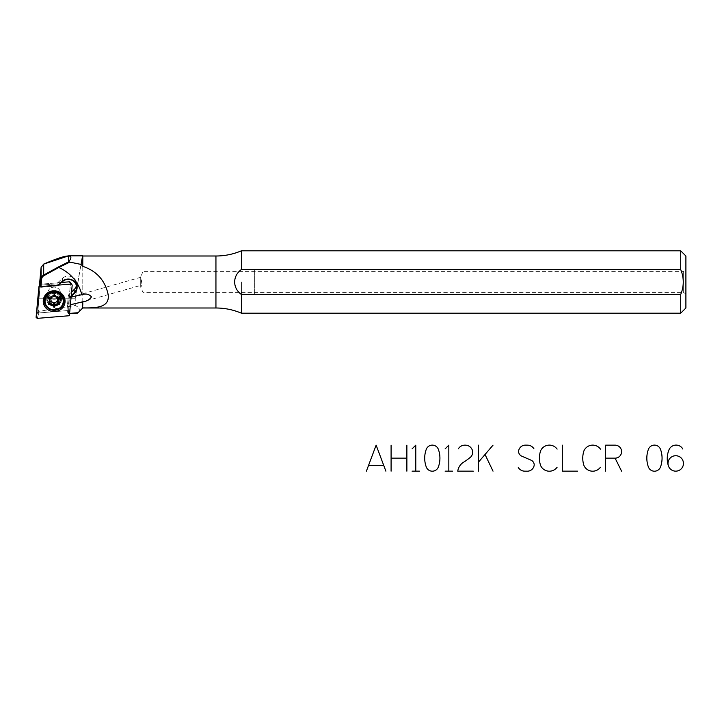 <?xml version="1.0" encoding="UTF-8"?>
<svg xmlns="http://www.w3.org/2000/svg" width="722" height="722" viewBox="0 0 722 722"><rect width="100%" height="100%" fill="white"/><g stroke="black" fill="none" stroke-linecap="round" stroke-linejoin="round"><path stroke-width="0.54" stroke-dasharray="3.61 2.71" d="M54.15 292.004A7.283 6.922 0 0 1 61.433 298.926A7.283 6.922 0 0 1 54.15 305.848A7.283 6.922 0 0 1 46.876 298.926A7.283 6.922 0 0 1 54.15 292.004A7.283 6.922 0 0 1 61.433 298.926A7.283 6.922 0 0 1 54.15 305.848A7.283 6.922 0 0 1 46.876 298.926A7.283 6.922 0 0 1 54.15 292.004M61.433 297.383A7.283 6.922 180 0 0 50.513 291.39A7.283 6.922 180 0 0 50.513 303.384A7.283 6.922 180 0 0 61.433 297.383A7.283 6.922 180 0 0 54.15 290.461A7.283 6.922 180 0 0 46.876 297.383A7.283 6.922 180 0 0 54.15 304.305A7.283 6.922 180 0 0 61.433 297.383L61.433 298.926L59.755 294.549L57.625 292.888M67.985 310.541L70.53 282.871L72.2 285.1L70.53 282.871L67.985 310.541L69.393 315.704L67.985 310.541L38.889 312.96L67.985 310.541M37.219 318.375L38.889 312.96L37.77 311.904L36.1 317.31L37.77 311.904L40.315 284.224L37.77 311.904L38.889 312.96L37.77 311.904L40.224 285.199L40.342 287.257L40.874 287.32L40.946 286.544L40.874 287.32L57.363 285.948L58.247 285.109L57.363 285.948L58.103 285.786L56.641 283.827L40.224 285.199L40.342 287.257L40.405 286.589L40.874 287.32L58.103 285.786L56.641 283.827L40.224 285.199L37.77 308.944L37.77 311.904L38.889 312.96L37.219 318.375M61.596 282.455L40.315 284.224L61.596 282.455M70.35 282.212L70.53 282.871M54.15 291.489A9.882 9.395 0 0 1 64.005 300.271M64.023 300.65A9.882 9.395 180 0 0 64.032 300.406L64.032 300.884M64.032 300.406A9.882 9.395 180 0 0 49.213 292.266A9.882 9.395 180 0 0 49.213 308.538A9.882 9.395 180 0 0 64.032 300.406A9.882 9.395 180 0 0 54.15 291.011A9.882 9.395 180 0 0 44.277 300.406A9.882 9.395 180 0 0 44.277 300.65M50.513 309.142A9.882 9.395 180 0 0 57.796 309.142M57.913 293.006A7.419 7.058 0 0 1 61.569 299.088A7.419 7.058 0 0 1 50.468 305.216A7.419 7.058 0 0 1 50.387 293.006A7.419 7.058 0 0 0 48.482 303.637A7.419 7.058 0 0 0 59.818 303.637A7.419 7.058 0 0 0 57.913 293.006M59.818 298.24L59.818 297.121L57.3 297.87L59.818 297.121L59.448 296.796L59.782 298.123L59.782 297.238L59.321 297.996L59.782 297.238L57.3 297.87L59.556 296.868L57.57 296.868L57.57 297.996L57.57 296.868A4.81 4.576 180 0 0 55.368 295.659L55.368 296.787L54.376 293.98L54.376 295.154L54.376 294.025L55.368 295.659L54.385 296.516L55.323 295.578L57.57 296.868A4.81 4.576 180 0 0 55.368 295.659L54.376 294.025L52.941 295.659L52.941 296.787L52.941 295.659A4.81 4.576 180 0 0 50.73 296.868L50.73 297.996L50.766 296.796L48.861 296.796L48.753 297.996L48.753 296.868L50.73 296.868L51.461 297.87L50.748 296.796L52.941 295.659A4.81 4.576 180 0 0 50.73 296.868L48.753 296.868L51 297.87L48.491 297.121L48.491 298.24M54.15 299.233A6.372 6.056 180 0 0 60.522 293.177A6.372 6.056 180 0 0 54.15 287.121A6.372 6.056 180 0 0 47.787 293.177A6.372 6.056 180 0 0 54.15 299.233A6.372 6.056 180 0 0 59.664 290.145A6.372 6.056 180 0 0 48.636 290.145A6.372 6.056 180 0 0 54.15 299.233M54.15 305.46A6.372 6.056 180 0 0 60.522 299.404A6.372 6.056 180 0 0 54.15 293.349A6.372 6.056 180 0 0 47.787 299.404A6.372 6.056 180 0 0 54.15 305.46A6.372 6.056 180 0 0 60.522 299.404A6.372 6.056 180 0 0 54.15 293.349A6.372 6.056 180 0 0 47.787 299.404A6.372 6.056 180 0 0 54.15 305.46M54.15 309.539A9.097 8.655 180 0 0 63.247 301.047A9.097 8.655 180 0 1 54.15 309.539A9.097 8.655 180 0 1 45.053 301.047A9.097 8.655 180 0 0 54.15 309.539M54.15 305.532A6.408 6.092 180 0 0 59.7 296.399A6.408 6.092 180 0 0 48.609 296.399A6.408 6.092 180 0 0 54.15 305.532A6.408 6.092 180 0 0 59.7 296.399A6.408 6.092 180 0 0 48.609 296.399A6.408 6.092 180 0 0 54.15 305.532M59.556 296.868L59.556 297.996L59.556 296.868L57.57 296.868L56.848 297.87L57.543 296.796L59.556 296.868M48.527 297.238L48.527 298.123L48.861 296.796L51 297.87L48.527 297.238M49.52 298.827L49.34 300.081A4.81 4.576 180 0 1 49.511 298.872A4.81 4.576 180 0 0 49.376 300.65A4.81 4.576 180 0 1 49.34 300.081L49.34 301.209M48.527 302.924L48.527 304.052L49.511 301.3L48.527 302.924M49.538 301.218L48.491 304.179M59.556 303.294L58.807 302.446L59.556 303.294M58.771 301.218L59.818 304.179M59.782 302.924L59.782 304.052L58.789 301.3L59.782 302.924M58.78 298.827L58.96 300.081A4.81 4.576 180 0 1 58.924 300.65A4.81 4.576 180 0 0 58.789 298.872A4.81 4.576 180 0 1 58.96 300.081L58.96 301.209M52.941 295.659L53.924 296.516L52.941 295.659L53.933 293.98L52.941 295.659M54.051 295.045L54.376 293.98L54.051 295.045M69.863 297.392L71.144 296.616L69.863 297.392C69.204 298.881 68.987 301.417 69.204 304.982L68.419 313.51L69.601 313.411L68.31 313.862L69.565 313.754L68.31 313.862L66.966 310.631L68.31 313.862L69.204 304.982L70.395 304.756L69.204 304.982C68.987 301.417 69.204 298.881 69.863 297.392L68.4 295.018L66.966 310.631L38.889 312.96L37.77 308.944L38.41 298.222L75.25 298.222C79.7 269.116 85.566 241.004 80.981 264.405L75.25 298.222L75.25 305.478L38.889 311.308L37.77 308.944L38.41 298.222L75.25 298.222L75.25 305.478C79.691 307.599 80.503 310.126 77.705 313.077C80.503 310.126 79.691 307.599 75.25 305.478L38.889 311.308L38.889 312.96L66.966 310.631L68.4 295.018L71.568 292.013L68.4 295.018L69.863 296.968L71.234 295.668L69.863 297.392L140.98 277.23L142.081 285.019L140.709 276.797L140.709 287.194L140.709 276.797L140.709 287.194L140.709 276.797L142.974 271.598L142.974 292.392L142.974 271.598L142.974 292.392L142.974 271.598L683.301 271.598L683.301 292.392L683.301 271.598L683.301 292.392L683.301 271.598L685.9 270.1L685.9 293.899L685.9 256.003M215.941 281.995L215.941 307.996L215.941 281.995M241.41 281.995L241.41 313.195L241.41 281.995M254.361 294.468L254.361 269.532L680.702 269.532L680.702 250.805L680.702 269.532C684.113 277.862 684.113 286.174 680.702 294.468C684.113 286.174 684.113 277.862 680.702 269.532L254.361 269.532L254.361 294.468L680.702 294.468L680.702 313.195L680.702 294.468L254.361 294.468L254.361 269.532L254.361 294.468M685.9 307.996L685.9 281.995C685.9 266.896 685.9 266.896 685.9 281.995C685.9 297.103 685.9 297.103 685.9 281.995L685.9 293.899L683.301 292.392L142.974 292.392L140.709 287.194L142.081 285.019L83.806 301.534M39.385 285.885L38.41 298.222L39.385 285.885M82.498 256.527L82.398 257.005M81.451 261.905L81.153 263.503M82.786 307.996L82.786 256.003L82.786 307.996M62.39 278.367A8.321 7.915 0 0 1 76.397 285.632A8.321 7.915 0 0 0 62.39 278.367L56.641 283.827L62.39 278.367L62.39 281.706L62.39 278.367M58.861 285.055L58.103 285.786L58.861 285.055M37.77 308.944L37.77 311.904M46.876 297.383L46.876 298.926L48.573 294.522L50.675 292.888M44.277 300.406L44.277 300.884M47.787 293.177L47.787 299.404C48.41 295.478 50.549 293.457 54.186 293.358C56.605 294.206 58.762 292.618 60.522 299.404L60.522 293.177M76.586 287.302L76.586 283.963"/><path stroke-width="1.08" d="M54.15 290.822A10.92 10.388 0 0 1 63.608 306.399A10.92 10.388 0 0 1 44.701 306.399A10.92 10.388 0 0 1 54.15 290.822A10.92 10.388 0 0 1 63.608 306.399A10.92 10.388 0 0 1 44.701 306.399A10.92 10.388 0 0 1 54.15 290.822M54.15 291.489A9.882 9.395 0 0 1 64.032 300.884A9.882 9.395 0 0 1 54.15 310.279A9.882 9.395 0 0 1 44.277 300.884A9.882 9.395 0 0 1 54.15 291.489A9.882 9.395 0 0 0 44.277 300.884C44.168 295.921 47.462 292.807 54.15 291.544C60.188 292.139 63.482 295.253 64.032 300.884A9.882 9.395 0 0 1 54.15 310.279A9.882 9.395 0 0 1 44.277 300.884M72.2 285.1L69.393 315.704L37.219 318.375L36.1 317.31L38.916 286.715L40.315 284.224L38.916 286.715L71.09 284.044L69.411 281.806L61.596 282.455L69.411 281.806L72.2 285.1L69.393 315.704L37.219 318.375L36.1 317.31L38.916 286.715L71.09 284.044L72.2 285.1L70.35 282.212M64.005 300.271A9.882 9.395 0 0 1 64.032 300.884M44.277 300.65A9.882 9.395 180 0 0 50.513 309.142M57.796 309.142A9.882 9.395 180 0 0 64.023 300.65M50.675 292.888L54.15 292.058A7.419 7.058 0 0 0 50.387 293.006A7.419 7.058 0 0 1 57.913 293.006A7.419 7.058 0 0 0 54.15 292.031L57.625 292.888M58.789 298.872L59.321 297.996L58.789 298.872L57.074 298.249L57.57 296.868L57.074 298.249A3.249 3.087 180 0 1 57.074 300.957A3.249 3.087 180 0 0 57.074 298.249L58.789 298.872L58.789 300L59.782 298.367L57.57 297.996A4.81 4.576 180 0 0 55.368 296.787L54.376 295.154L52.941 296.787A4.81 4.576 180 0 0 50.73 297.996L48.527 298.367L49.511 300A4.81 4.576 180 0 0 49.511 302.419L48.527 304.052L50.73 304.422A4.81 4.576 180 0 0 52.941 305.632L53.924 307.265L55.368 305.632A4.81 4.576 180 0 0 57.57 304.422L59.782 304.052L58.789 302.419A4.81 4.576 180 0 0 58.789 300A4.81 4.576 180 0 1 58.789 302.419L58.789 301.3L59.818 304.179L57.57 304.422A4.81 4.576 180 0 1 55.368 305.632L55.368 304.513L54.376 307.265L52.941 305.632A4.81 4.576 180 0 1 50.73 304.422L50.73 303.294L50.73 304.422L48.491 304.179L49.511 302.419A4.81 4.576 180 0 1 49.511 300L49.511 298.872L49.511 300L48.491 298.24L50.73 297.996A4.81 4.576 180 0 1 52.941 296.787L53.924 295.154L55.368 296.787A4.81 4.576 180 0 1 57.57 297.996L59.556 297.996L58.789 300L58.789 298.836M54.15 309.864A9.097 8.655 180 0 0 62.029 296.886A9.097 8.655 180 0 0 46.271 296.886A9.097 8.655 180 0 0 54.15 309.864A9.097 8.655 180 0 0 63.247 301.209A9.097 8.655 180 0 0 54.15 292.554A9.097 8.655 180 0 0 45.053 301.209A9.097 8.655 180 0 0 54.15 309.864M63.247 301.047A9.097 8.655 180 0 0 54.15 292.239A9.097 8.655 180 0 0 45.053 301.047A9.097 8.655 180 0 1 54.15 292.239A9.097 8.655 180 0 1 63.247 301.047M49.511 298.872L51.461 297.87L50.73 296.868L51.461 297.87A3.249 3.087 180 0 1 52.643 296.868A3.249 3.087 180 0 0 51.461 297.87L49.511 298.872L48.979 297.996L49.52 298.827M49.511 301.3L51.226 300.957L49.502 302.446L51.226 300.957A3.249 3.087 180 0 1 51.226 298.249A3.249 3.087 180 0 0 51.226 300.957L49.511 301.3A4.81 4.576 180 0 1 49.376 300.65A4.81 4.576 180 0 0 49.511 301.3L49.538 301.218M48.753 303.682L48.753 304.422L48.753 303.682M48.979 303.294L50.73 303.294A4.81 4.576 180 0 0 52.941 304.513L52.941 305.632L53.924 302.689A3.249 3.087 180 0 1 51.461 301.336A3.249 3.087 180 0 0 53.924 302.689L54.385 302.689A3.249 3.087 180 0 0 56.848 301.336L56.848 301.336A3.249 3.087 180 0 1 54.385 302.689L52.941 304.513L53.924 307.265L52.941 304.513A4.81 4.576 180 0 1 50.73 303.294L51.461 301.336L50.73 303.294L48.979 303.294M54.376 306.146L54.15 303.06L54.376 307.265L55.368 304.513A4.81 4.576 180 0 0 57.57 303.294L56.848 301.336L57.57 303.294L59.321 303.294L57.57 303.294A4.81 4.576 180 0 1 55.368 304.513L54.385 302.689L55.368 304.513L54.376 306.146L54.15 303.06L54.376 306.146M59.556 303.682L59.556 304.422L59.556 303.682M58.789 301.3L57.074 300.957L58.789 301.3A4.81 4.576 180 0 0 58.924 300.65A4.81 4.576 180 0 1 58.789 301.3L58.771 301.218M56.848 297.87A3.249 3.087 180 0 0 55.666 296.868A3.249 3.087 180 0 1 56.848 297.87M55.332 296.724A3.249 3.087 180 0 0 54.385 296.516L53.924 296.516A3.249 3.087 180 0 0 52.977 296.724A3.249 3.087 180 0 1 53.924 296.516L52.941 295.659L53.924 296.516L54.051 295.045L54.385 296.516L55.368 295.659L54.385 296.516A3.249 3.087 180 0 1 55.332 296.724M57.3 301.336L58.807 302.446L57.3 301.336M81.153 263.503L80.981 264.405L82.786 266.346C96.567 270.985 105.006 280.307 108.101 294.314C110.168 307.635 96.297 308.095 82.786 307.888L82.47 308.213A41.596 39.557 180 0 0 82.759 301.832L70.395 304.756L83.806 301.534M82.759 301.832C86.757 301.309 89.654 299.657 91.45 296.886C89.104 294.071 85.882 293.358 81.794 294.72A41.596 39.557 180 0 0 58.807 267.483L43.952 275.642L43.69 275.046L68.617 261.86L80.981 264.405L82.786 266.346C96.567 270.985 105.006 280.307 108.101 294.314C110.168 307.635 96.297 308.095 82.786 307.888L82.47 308.213A41.596 39.557 180 0 0 82.759 301.832C86.757 301.309 89.654 299.657 91.45 296.886C89.104 294.071 85.882 293.358 81.794 294.72L70.476 297.256L81.794 294.72A41.596 39.557 180 0 0 58.807 267.483L43.952 275.642A4.675 4.449 180 0 0 41.632 279.107L40.946 286.544L41.632 279.107L41.118 278.9L41.118 267.357L39.385 285.885L41.118 267.357L43.69 264.099L68.644 255.841L82.633 255.841L82.498 256.527M58.247 285.109L62.39 281.706A8.321 7.915 180 0 1 76.586 287.302A8.321 7.915 180 0 1 74.149 292.897L74.149 289.558L71.568 292.013L74.149 289.558A8.321 7.915 0 0 0 76.397 285.632A8.321 7.915 0 0 1 74.149 289.558L74.149 292.897A8.321 7.915 180 0 0 74.149 281.706A8.321 7.915 180 0 0 62.39 281.706L62.02 281.517A8.835 8.402 180 0 1 74.519 281.517A8.835 8.402 180 0 1 74.519 293.403L71.144 296.616L74.519 293.403A8.835 8.402 180 0 0 74.519 281.517A8.835 8.402 180 0 0 62.02 281.517L58.247 285.109M68.644 255.841L68.617 261.86C75.323 253.323 67.011 254.072 43.69 264.099L43.69 275.046A5.198 4.946 180 0 0 41.118 278.9L40.405 286.589L41.118 267.357L43.69 264.099L43.69 275.046A5.198 4.946 180 0 0 41.118 278.9L41.632 279.107A4.675 4.449 180 0 1 43.952 275.642L43.69 275.046L58.545 266.896L58.798 267.483L69.402 262.303L58.798 267.483L58.545 266.896L68.617 261.86L80.981 264.405L82.633 255.841L82.786 266.346L82.786 256.003L215.941 256.003L215.941 307.996C224.777 308.014 233.269 309.747 241.41 313.195L680.702 313.195L680.702 294.468C684.113 286.174 684.113 277.862 680.702 269.532L241.41 269.532C232.403 275.885 232.448 288.15 241.41 294.468L241.41 313.195L241.41 294.468L680.702 294.468L680.702 313.195L685.9 307.996L685.9 256.003L680.702 250.805L680.702 269.532L680.702 250.805L241.41 250.805L241.41 269.532C232.403 275.885 232.448 288.15 241.41 294.468L680.702 294.468C684.113 286.174 684.113 277.862 680.702 269.532L241.41 269.532L241.41 250.805C233.269 254.252 224.777 255.985 215.941 256.003L215.941 307.996L82.786 307.996L77.705 313.077L69.565 313.754L77.705 313.077M69.601 313.411L78.057 312.707L82.47 308.213L78.057 312.707L69.601 313.411M80.981 264.405L82.633 255.841M82.398 257.005L82.118 258.449M82.073 258.693L81.451 261.905M685.9 270.1L685.9 293.899M71.234 295.668L74.149 292.897L74.519 293.403L74.149 292.897L71.234 295.668M366.388 471.159L368.482 465.591L383.797 465.591L385.891 471.159M368.482 465.591L376.135 445.158L383.797 465.591M391.089 445.158L391.089 458.163L406.874 458.163L406.874 445.158M391.089 471.159L391.089 458.163M406.874 471.159L406.874 458.163M419.5 471.159L415.782 471.159L415.782 445.158L412.072 448.876M415.782 471.159L412.072 471.159M426.242 466.917A6.444 6.444 0 0 0 438.38 466.917A25.631 25.631 0 0 0 438.38 449.4A6.444 6.444 0 0 0 426.242 449.4A25.631 25.631 0 0 0 426.242 466.917M452.55 471.159L448.831 471.159L448.831 445.158L445.122 448.876M448.831 471.159L445.122 471.159M473.289 471.159L457.748 471.159A12.545 12.545 0 0 1 464.138 461.899A61.677 61.677 0 0 0 470.816 456.909A7.428 7.428 0 0 0 472.739 452.252A7.428 7.428 0 0 0 465.311 445.158L464.742 445.158A7.428 7.428 0 0 0 458.308 448.876M478.487 445.158L478.487 462.125L485.04 454.481L493.027 471.159M478.487 462.125L478.487 471.159M485.04 454.481L493.027 445.158M518.279 467.468A7.491 7.491 0 0 0 524.668 471.159L527.313 471.186A6.841 6.841 0 0 0 534.217 464.661A5.586 5.586 0 0 0 531.5 460.356L521.266 455.961A5.586 5.586 0 0 1 518.549 451.656A6.841 6.841 0 0 1 525.472 445.131L527.583 445.158A7.491 7.491 0 0 1 533.946 448.849M557.113 449.102A9.557 9.557 0 0 0 540.634 450.736A23.158 23.158 0 0 0 540.634 465.591A9.557 9.557 0 0 0 557.113 467.215M562.312 445.158L562.312 471.159L577.555 471.159M600.451 449.102A9.557 9.557 0 0 0 583.981 450.736A23.158 23.158 0 0 0 583.981 465.591A9.557 9.557 0 0 0 600.451 467.215M605.65 458.163L615.081 458.163A6.498 6.498 0 0 0 621.579 451.656A6.498 6.498 0 0 0 615.081 445.158L605.65 445.158L605.65 471.159M615.081 458.163L621.579 471.159M648.374 466.917A6.444 6.444 0 0 0 660.522 466.917A25.631 25.631 0 0 0 660.522 449.4A6.444 6.444 0 0 0 648.374 449.4A25.631 25.631 0 0 0 648.374 466.917M682.841 449.03A7.734 7.734 0 0 0 668.743 450.438A23.158 23.158 0 0 0 668.22 465.284A7.734 7.734 0 0 0 683.084 465.807A7.725 7.725 0 0 0 676 455.735A7.725 7.725 0 0 0 668.22 465.284"/></g></svg>
